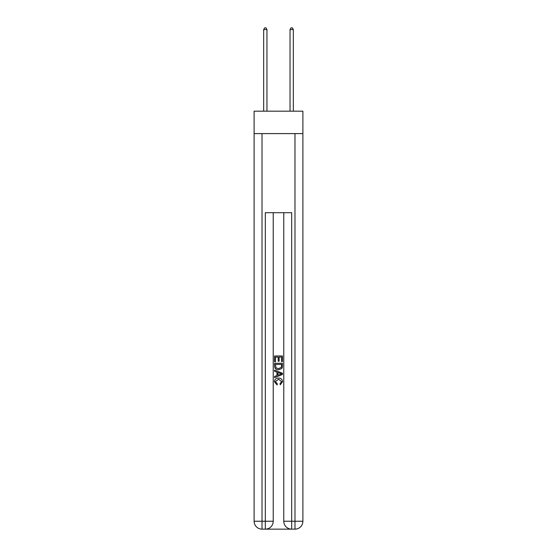 <?xml version="1.0" encoding="UTF-8"?>
<svg xmlns="http://www.w3.org/2000/svg" width="557" height="557" viewBox="0 0 557 557"><rect width="100%" height="100%" fill="white"/><g stroke="black" fill="none" stroke-linecap="round" stroke-linejoin="round"><path stroke-width="0.84" d="M302.89 133.596L302.89 111.177L254.11 111.177L254.11 133.596L302.89 133.596L302.89 521.241L294.98 521.241L294.98 133.596M265.905 529.15L291.095 529.15M291.687 529.15L291.687 521.241L283.771 521.241A7.909 7.909 0 0 0 291.687 529.15L294.98 529.15L294.98 521.241L291.687 521.241L291.687 212.704L265.313 212.704L265.313 521.241L254.11 521.241L254.11 133.596M273.229 212.704L273.229 521.241A7.909 7.909 0 0 1 265.313 529.15L262.02 529.15A7.909 7.909 0 0 1 254.11 521.241M283.771 521.241L283.771 212.704M294.98 529.15A7.909 7.909 0 0 0 302.89 521.241M274.545 361.751L274.545 355.965L282.455 355.965L282.455 361.549L281.543 361.549L281.543 357.086L279.106 357.086L279.106 361.242L278.194 361.242L278.194 357.086L275.457 357.086L275.457 361.751L274.545 361.751M274.545 366.102L274.545 363.268L282.455 363.268L282.343 367.376L281.772 368.525L278.542 369.764C276.014 369.771 274.678 368.553 274.545 366.102M275.457 364.389L276.014 367.885L278.563 368.643L281.382 367.3L281.543 364.389L275.457 364.389M274.545 371.282L274.545 370.099L282.455 373.239L282.455 374.499L274.545 377.639L274.545 376.455L276.975 375.557L276.975 372.18L274.545 371.282M280.08 373.329L277.894 372.522L277.894 375.216L281.543 373.872L280.08 373.329M275.353 381.642L277.337 383.857L277.08 384.978L274.441 381.747C274.657 379.317 276.028 378.092 278.556 378.078C280.993 378.133 282.322 379.345 282.559 381.726L280.255 384.776L280.018 383.655L281.647 381.67L278.563 379.192L275.353 381.642M266.963 111.177L266.963 29.563L263.67 29.563L263.67 111.177M263.67 29.563L264.659 27.85L265.974 27.85L266.963 29.563M293.33 111.177L293.33 29.563L290.037 29.563L290.037 111.177M290.037 29.563L291.026 27.85L292.341 27.85L293.33 29.563M262.02 133.596L262.02 529.15M273.229 521.241L265.313 521.241L265.313 529.15"/></g></svg>
